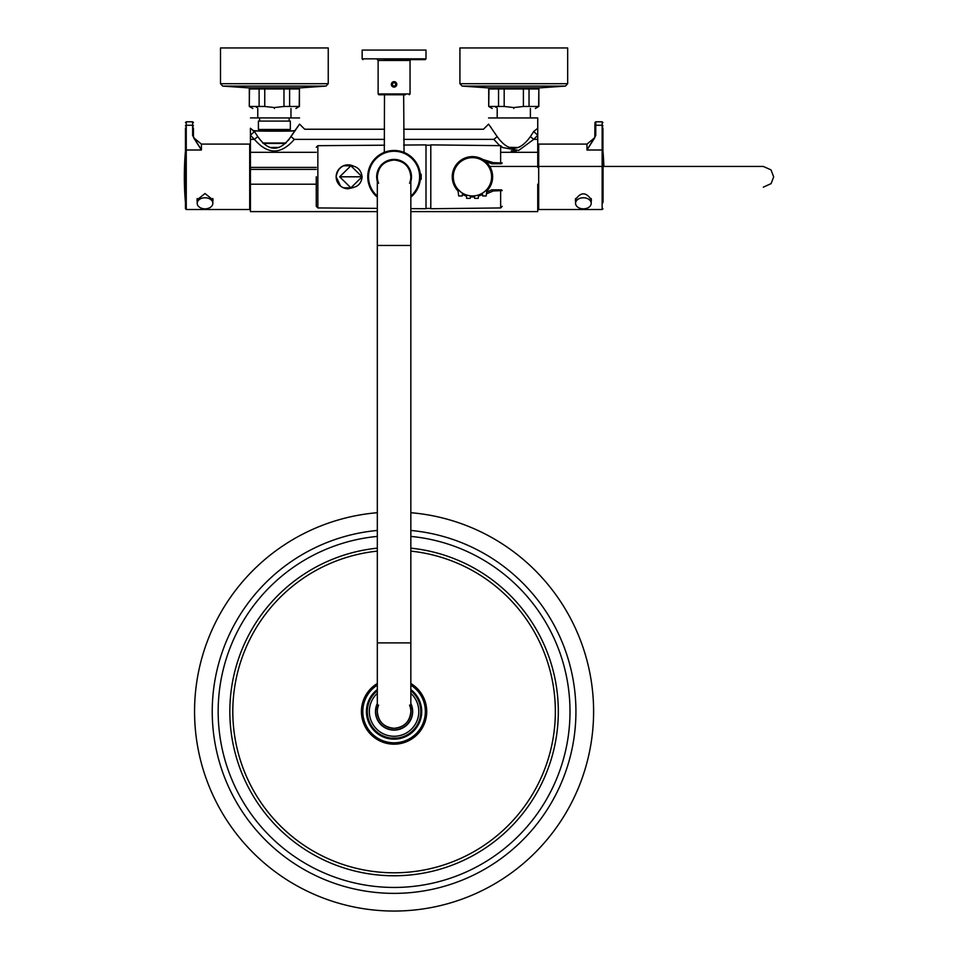 <?xml version="1.0" encoding="UTF-8"?>
<svg xmlns="http://www.w3.org/2000/svg" width="959" height="959" viewBox="0 0 959 959"><rect width="100%" height="100%" fill="white"/><g stroke="black" fill="none" stroke-linecap="round" stroke-linejoin="round"><path stroke-width="1.44" d="M316.266 169.395L250.419 169.395L250.419 135.243L254.459 131.527L257.767 136.61C268.832 152.085 279.896 152.085 290.961 136.61L294.317 139.367C281.023 154.831 267.717 154.831 254.411 139.367L257.767 136.61M316.266 184.212L250.419 184.212L250.419 211.603L377.319 211.603M410.836 211.603L537.735 211.603L537.735 184.212M250.419 169.395L250.419 184.212M254.459 131.527L250.419 128.254L250.419 135.243L254.411 139.367L250.419 139.367M403.655 129.237L483.468 129.237L488.575 124.131L497.194 136.61C508.258 152.085 519.322 152.085 530.387 136.61L533.707 131.527L537.735 128.254L537.735 117.957L537.735 135.243L533.743 139.367L518.723 150.419L502.216 147.47M520.461 146.595L518.783 147.35M518.304 147.518L508.797 147.35M491.248 127.787L490.433 126.66M537.735 117.957L488.575 117.957L537.687 117.909M537.735 167.405L537.735 135.243L533.707 131.527M499.723 145.648L493.837 139.367L497.194 136.61M263.245 143.442L285.482 143.442M262.778 142.999L285.962 142.999M293.202 133.109L288.491 140.17M253.62 130.676C246.823 131.275 298.74 131.371 294.94 130.748M290.961 136.61L299.58 124.131L294.857 130.676L288.731 131.071M259.997 131.071L253.835 130.676M259.601 130.676L289.127 130.676L259.601 130.676L258.403 129.477L290.325 129.477L290.325 121.098L258.403 121.098L258.403 129.477M250.467 117.909L299.58 117.957L250.467 117.909M530.387 136.61L533.743 139.367L537.735 139.367M493.837 139.367C480.603 126.264 480.603 126.264 493.837 139.367L403.655 139.367M294.317 139.367C307.551 126.264 307.551 126.264 294.317 139.367L384.499 139.367M289.127 117.957L289.127 121.098M271.493 147.974L277.235 147.974M279.117 147.434L269.803 147.506M254.135 87.868L251.917 88.144M251.809 88.18L249.304 88.971L249.304 106.461L249.52 88.971L259.122 88.971L259.122 106.461L249.52 106.461M256.353 107.36L257.599 107.036M259.122 106.461L264.756 106.461L264.756 88.971L259.122 88.971M289.606 106.461L289.606 88.971L283.972 88.971L283.972 106.461L299.424 106.461L299.424 88.971L299.208 106.461L297.074 107.216M289.606 88.971L299.208 88.971M264.756 88.971L283.972 88.971M283.972 106.461L274.37 107.564L264.756 106.461M274.37 108.487C246.571 108.487 246.571 108.487 274.37 108.487C302.157 108.487 302.157 108.487 274.37 108.487M529.032 106.461L529.032 88.971L523.398 88.971L523.398 106.461L538.85 106.461L538.85 88.971L538.634 106.461L536.501 107.216M529.032 88.971L538.634 88.971M493.561 87.868L491.344 88.144M491.236 88.18L488.73 88.971L488.73 106.461L488.946 88.971L498.548 88.971L498.548 106.461L488.946 106.461M495.791 107.36L497.038 107.036M498.548 106.461L504.182 106.461L504.182 88.971L498.548 88.971M504.182 88.971L523.398 88.971M523.398 106.461L513.796 107.564L504.182 106.461M513.796 108.487C541.595 108.487 541.595 108.487 513.796 108.487C485.997 108.487 485.997 108.487 513.796 108.487M222.728 86.094L248.273 87.856L300.467 87.856L326.012 86.094L222.728 86.094L220.498 83.709L328.242 83.709L328.242 47.95L220.498 47.95L220.498 83.709M462.154 86.094L487.699 87.856L539.893 87.856L565.438 86.094L462.154 86.094L459.924 83.709L567.668 83.709L567.668 47.95L459.924 47.95L459.924 83.709M602.935 127.967L602.935 150.659A0.803 0.659 -0 0 0 602.144 150L586.98 150L586.98 144.09L538.694 144.09L538.694 209.53L602.144 209.53L602.144 125.257L595.755 125.257L595.755 135.519L586.98 150L594.796 137.7L594.964 122.584L594.964 136.262M575.568 201.282L575.328 199.94C580.698 191.824 586.069 191.824 591.451 199.94L591.212 201.282M602.935 150.659L602.935 202.745M586.98 144.09L594.796 137.676L594.964 136.178A0.803 0.659 -0 0 1 595.755 135.519M575.568 203.308A7.816 5.526 -0 0 1 583.384 197.77A7.816 5.526 -0 0 1 591.212 203.308A7.816 5.526 -0 0 1 583.384 208.834A7.816 5.526 -0 0 1 575.568 203.308L575.568 198.525M249.7 150L249.7 144.09L201.414 144.09L201.414 150L192.639 135.519L192.639 125.257L186.262 125.257L186.262 209.53L249.7 209.53L249.7 150M197.194 201.282L196.955 199.94L205.01 193.538L213.066 199.94L212.838 201.282M186.262 209.53L185.459 208.726L185.459 127.967M185.459 136.262L185.459 150.875M193.442 127.967L193.442 136.178L193.442 127.967M192.639 135.519A0.803 0.659 180 0 1 193.442 136.178L193.598 137.7L201.414 150L186.262 150A0.803 0.659 -0 0 0 185.459 150.659M212.838 203.308A7.816 5.526 -0 0 1 205.01 208.834A7.816 5.526 -0 0 1 197.194 203.308A7.816 5.526 -0 0 1 205.01 197.77A7.816 5.526 -0 0 1 212.838 203.308L212.838 198.525M185.339 201.438L185.339 152.181A304.291 304.291 0 0 0 185.339 201.438L186.106 202.025M603.882 166.434A304.291 304.291 0 0 0 603.055 152.181L603.055 201.438L602.288 202.025M377.331 197.134L376.647 196.547A26.337 26.337 0 0 1 376.551 196.463L375.856 195.828A26.337 26.337 0 0 1 375.796 195.756L375.149 195.121A26.337 26.337 0 0 1 375.065 195.025L374.418 194.329A26.337 26.337 0 0 1 374.358 194.269L373.746 193.55A26.337 26.337 0 0 1 373.686 193.478L373.135 192.771A26.337 26.337 0 0 1 373.051 192.663L372.524 191.944A26.337 26.337 0 0 1 372.452 191.836L371.924 191.045A26.337 26.337 0 0 1 371.876 190.973L371.397 190.206A26.337 26.337 0 0 1 371.337 190.086L370.893 189.295A26.337 26.337 0 0 1 370.833 189.187L370.402 188.336A26.337 26.337 0 0 1 370.366 188.264L369.982 187.437A26.337 26.337 0 0 1 369.934 187.317L369.587 186.49A26.337 26.337 0 0 1 369.539 186.37L369.227 185.519A26.337 26.337 0 0 1 369.179 185.399L368.891 184.5A26.337 26.337 0 0 1 368.867 184.416L368.616 183.541A26.337 26.337 0 0 1 368.58 183.409L368.376 182.534A26.337 26.337 0 0 1 368.34 182.414L368.16 181.479A26.337 26.337 0 0 1 368.148 181.395L367.992 180.46A26.337 26.337 0 0 1 367.98 180.376L367.872 179.477A26.337 26.337 0 0 1 367.86 179.345L367.788 178.398A26.337 26.337 0 0 1 367.788 178.314L367.753 177.367A26.337 26.337 0 0 1 367.741 177.283L367.741 176.336A26.337 26.337 0 0 1 367.753 176.24L367.776 175.341A26.337 26.337 0 0 1 367.788 175.209L367.86 174.31A26.337 26.337 0 0 1 367.872 174.178L367.98 173.243A26.337 26.337 0 0 1 367.992 173.159L368.148 172.224A26.337 26.337 0 0 1 368.16 172.129L368.34 171.205A26.337 26.337 0 0 1 368.364 171.122L368.568 170.246A26.337 26.337 0 0 1 368.604 170.115L368.855 169.252M368.867 169.204A26.337 26.337 0 0 1 368.891 169.12L369.167 168.257A26.337 26.337 0 0 1 369.215 168.137L369.527 167.286M369.575 167.166L369.91 166.339M369.934 166.291A26.337 26.337 0 0 1 369.97 166.207L370.342 165.392A26.337 26.337 0 0 1 370.402 165.272L370.809 164.468M370.833 164.433A26.337 26.337 0 0 1 370.869 164.349L371.313 163.569M371.337 163.533A26.337 26.337 0 0 1 371.385 163.45L371.852 162.682A26.337 26.337 0 0 1 371.924 162.574L371.948 162.539M371.924 162.574L372.428 161.819M372.5 161.711L373.027 160.98M373.051 160.944A26.337 26.337 0 0 1 373.111 160.872L373.662 160.165M373.746 160.069L374.334 159.374M374.358 159.35A26.337 26.337 0 0 1 374.418 159.278L375.029 158.619M375.125 158.523L375.76 157.887M375.796 157.851A26.337 26.337 0 0 1 375.856 157.791L376.515 157.18A26.337 26.337 0 0 1 376.623 157.096L377.307 156.509A26.337 26.337 0 0 1 377.402 156.425L377.438 156.389M377.402 156.425L378.11 155.861M378.218 155.778L378.949 155.25M378.985 155.226A26.337 26.337 0 0 1 379.057 155.178L379.812 154.675M379.836 154.651A26.337 26.337 0 0 1 379.92 154.603L380.687 154.135M380.723 154.111A26.337 26.337 0 0 1 380.795 154.063L381.586 153.62M381.622 153.596A26.337 26.337 0 0 1 381.706 153.56L382.509 153.152A26.337 26.337 0 0 1 382.629 153.092L383.444 152.709M383.564 152.661L384.403 152.313M384.523 152.265L385.362 151.954M385.41 151.942A26.337 26.337 0 0 1 385.494 151.906L386.345 151.63M386.477 151.594L387.34 151.342M387.388 151.33A26.337 26.337 0 0 1 387.472 151.318L388.347 151.102M388.479 151.078L389.366 150.899M389.498 150.875L390.385 150.731M390.421 150.731A26.337 26.337 0 0 1 390.517 150.719L391.416 150.611M391.452 150.599A26.337 26.337 0 0 1 391.536 150.599L392.447 150.527A26.337 26.337 0 0 1 392.567 150.515L393.478 150.479A26.337 26.337 0 0 1 393.61 150.479L394.509 150.479M394.64 150.479L395.54 150.515M395.671 150.515L396.57 150.587M396.618 150.599A26.337 26.337 0 0 1 396.702 150.599L397.601 150.707M397.637 150.719A26.337 26.337 0 0 1 397.733 150.731L398.62 150.863A26.337 26.337 0 0 1 398.752 150.887L398.788 150.899M398.752 150.887L399.639 151.066M399.675 151.078A26.337 26.337 0 0 1 399.771 151.09L400.646 151.306M400.766 151.33L401.641 151.582M401.761 151.618L402.624 151.894M402.66 151.906A26.337 26.337 0 0 1 402.744 151.942L403.595 152.253A26.337 26.337 0 0 1 403.715 152.301L404.554 152.649A26.337 26.337 0 0 1 404.674 152.697L405.489 153.068M405.537 153.092A26.337 26.337 0 0 1 405.609 153.128L406.412 153.536A26.337 26.337 0 0 1 406.532 153.596L407.323 154.039A26.337 26.337 0 0 1 407.431 154.111L407.467 154.135M407.431 154.111L408.198 154.579M408.234 154.603A26.337 26.337 0 0 1 408.318 154.651L409.061 155.154A26.337 26.337 0 0 1 409.169 155.226L409.901 155.754A26.337 26.337 0 0 1 410.008 155.838L410.716 156.389M410.824 156.473L411.507 157.06M411.543 157.096A26.337 26.337 0 0 1 411.603 157.144L412.274 157.767M412.298 157.791A26.337 26.337 0 0 1 412.37 157.851L413.005 158.487M413.029 158.523A26.337 26.337 0 0 1 413.089 158.583L413.713 159.254M413.737 159.278A26.337 26.337 0 0 1 413.797 159.35L414.384 160.033M414.408 160.069A26.337 26.337 0 0 1 414.468 160.129L415.019 160.848M415.055 160.872A26.337 26.337 0 0 1 415.103 160.944L415.631 161.675M415.655 161.711A26.337 26.337 0 0 1 415.715 161.783L416.218 162.539A26.337 26.337 0 0 1 416.278 162.646L416.757 163.414M416.817 163.533L417.261 164.313M417.285 164.349A26.337 26.337 0 0 1 417.321 164.433L417.74 165.236A26.337 26.337 0 0 1 417.8 165.356L418.172 166.171M418.22 166.291L418.568 167.13M418.615 167.25L418.927 168.101M418.951 168.137A26.337 26.337 0 0 1 418.975 168.221L419.251 169.084M419.263 169.12A26.337 26.337 0 0 1 419.299 169.204L419.539 170.079A26.337 26.337 0 0 1 419.574 170.199L419.79 171.074M419.814 171.205L419.994 172.093M420.018 172.224L420.15 173.111M420.174 173.243L420.282 174.142M420.282 174.178A26.337 26.337 0 0 1 420.294 174.274L420.366 175.173A26.337 26.337 0 0 1 420.378 175.305L420.414 176.204A26.337 26.337 0 0 1 420.414 176.336L420.414 176.372M420.414 176.204L420.414 176.24A26.337 26.337 0 0 1 420.414 176.336L420.414 177.235M420.378 178.266L420.414 177.367A26.337 26.337 0 0 0 420.414 177.283A26.337 26.337 0 0 1 420.414 177.367L420.414 177.415M420.294 179.297L420.366 178.398A26.337 26.337 0 0 0 420.378 178.314A26.337 26.337 0 0 1 420.366 178.398L420.366 178.446M420.282 179.429L420.282 179.477A26.337 26.337 0 0 0 420.294 179.345A26.337 26.337 0 0 1 420.282 179.429L420.174 180.328A26.337 26.337 0 0 1 420.162 180.46L420.018 181.347A26.337 26.337 0 0 1 419.994 181.479L419.826 182.366A26.337 26.337 0 0 1 419.79 182.498L419.586 183.373M419.551 183.505A26.337 26.337 0 0 0 419.574 183.409A26.337 26.337 0 0 1 419.551 183.505L419.311 184.368M418.987 185.351L419.263 184.5A26.337 26.337 0 0 0 419.299 184.416A26.337 26.337 0 0 1 419.263 184.5L419.251 184.536M418.783 185.926L418.951 185.483A26.337 26.337 0 0 0 418.975 185.399A26.337 26.337 0 0 1 418.951 185.483L418.639 186.322M417.968 186.705L418.244 187.281L418.592 186.454A26.337 26.337 0 0 0 418.615 186.37A26.337 26.337 0 0 1 418.592 186.454L418.244 187.281A26.337 26.337 0 0 1 418.196 187.401L417.812 188.228M417.117 188.551L417.345 189.151L417.752 188.336A26.337 26.337 0 0 0 417.8 188.264A26.337 26.337 0 0 1 417.752 188.336L417.345 189.151A26.337 26.337 0 0 1 417.285 189.259L416.841 190.05M416.302 190.937L416.781 190.158A26.337 26.337 0 0 0 416.817 190.086A26.337 26.337 0 0 1 416.781 190.158L416.757 190.206M415.978 191.44L416.23 191.045A26.337 26.337 0 0 0 416.278 190.973A26.337 26.337 0 0 1 416.23 191.045L415.738 191.8M414.995 192.004L415.127 192.639L415.655 191.908A26.337 26.337 0 0 0 415.715 191.836A26.337 26.337 0 0 1 415.655 191.908L415.127 192.639A26.337 26.337 0 0 1 415.055 192.735L414.492 193.442M413.737 193.598L413.82 194.233L414.408 193.55A26.337 26.337 0 0 0 414.468 193.478A26.337 26.337 0 0 1 414.408 193.55L413.82 194.233A26.337 26.337 0 0 1 413.737 194.329L413.125 195.001M413.029 195.097L413.005 195.121A26.337 26.337 0 0 0 413.089 195.025A26.337 26.337 0 0 1 413.029 195.097L412.394 195.732A26.337 26.337 0 0 1 412.298 195.828L411.639 196.439M411.543 196.523L411.507 196.547A26.337 26.337 0 0 0 411.603 196.463A26.337 26.337 0 0 1 411.543 196.523L410.86 197.11M410.836 196.08A25.533 25.533 0 0 0 404.662 153.572A25.533 25.533 0 0 0 377.319 196.08M420.174 180.376A26.337 26.337 0 0 1 420.162 180.46L420.018 181.395A26.337 26.337 0 0 1 419.994 181.479L419.994 181.527M420.018 181.347L420.15 180.508M415.619 191.201L416.218 191.081M376.923 176.804A17.154 17.154 0 0 0 377.319 180.484A17.154 17.154 0 0 1 394.077 159.65A17.154 17.154 0 0 1 411.243 176.804A17.154 17.154 0 0 0 394.077 159.65A17.154 17.154 0 0 0 376.923 176.804A17.154 17.154 0 0 1 395.923 159.745A17.154 17.154 0 0 1 410.836 180.484A17.154 17.154 0 0 0 395.923 159.745A17.154 17.154 0 0 0 376.923 176.804M420.378 179.681L420.378 178.11M420.378 175.497L420.222 173.615M420.378 173.615L421.181 174.418L421.181 178.961M377.319 245.444L410.836 245.444L410.836 642.89L377.319 642.89L377.319 176.804C378.314 166.626 383.9 161.04 394.077 160.045C404.254 161.04 409.841 166.626 410.836 176.804A16.759 16.759 0 0 1 409.565 183.229M377.319 642.89L377.319 711.53C378.314 721.707 383.9 727.294 394.077 728.289C404.254 727.294 409.841 721.707 410.836 711.53L410.836 642.89M378.601 183.229A16.759 16.759 0 0 1 400.49 161.328A16.759 16.759 0 0 1 410.836 176.804C409.841 166.626 404.254 161.04 394.077 160.045C383.9 161.04 378.314 166.626 377.319 176.804M404.051 152.433L403.655 94.761M384.499 94.761L384.307 152.349M389.21 160.105L385.41 161.723M386.057 161.364L387.868 160.549M392.483 159.482L393.933 159.41M396.007 159.518L402.181 161.412M402.277 161.46L398.992 160.117M501.425 163.797L502.216 163.006L501.425 163.797M482.701 159.41L493.262 162.634L502.216 163.006M493.262 162.634L494.664 163.797L500.634 163.797L500.646 145.66L502.216 147.254M494.664 163.797L491.847 163.797L485.35 161.28M502.216 190.613L501.425 189.822L502.216 190.613C502.216 210.632 502.216 210.632 502.216 190.613L493.262 190.973L486.465 193.874M501.425 189.822L494.664 189.822L493.262 190.973M486.716 192.064L491.847 189.822L494.664 189.822M500.646 190.973L500.646 207.947L430.795 208.726L430.795 144.881L500.646 145.66M430.795 208.415L426 208.415M362.106 176.804L350.874 187.82L339.654 176.804L350.874 165.799L362.106 176.804L340.433 176.804L362.106 176.804M343.034 187.64L343.142 187.7A11.017 10.777 90 0 0 344.761 187.82L350.874 187.82C357.659 187.221 361.399 183.541 362.118 176.804C361.075 169.935 357.323 166.267 350.874 165.799L344.761 165.799A11.017 10.777 90 0 0 343.142 165.919L342.627 166.171M342.435 166.267L338.779 169.311M338.275 169.995L336.897 172.632M336.537 173.771L336.141 176.804L340.613 186.13M341.548 186.813L342.375 187.317M353.439 166.087A11.976 11.976 0 0 0 336.465 174.07A11.976 11.976 0 0 0 348.117 188.779C340.841 188.084 336.849 184.092 336.141 176.804C337.952 166.902 343.718 163.33 353.439 166.087M316.266 176.804L316.266 206.341L316.266 176.804M353.439 187.532L348.117 188.779M410.836 208.618L426 208.726L426 144.893L403.655 145.049M316.266 206.341L317.849 207.935L317.849 145.684L384.499 145.193M378.122 60.441L378.122 93.958L410.044 93.958L410.044 60.441L378.122 60.441L377.319 59.638M405.417 94.761L378.913 94.761L378.122 93.958M426 58.847L426 50.072L362.154 50.072L362.154 58.847L426 58.847L425.209 59.638L384.343 59.638M394.581 82.606L392.794 83.061L392.291 84.836L393.574 86.154L395.36 85.711L395.863 83.936L394.581 82.606M391.452 83.637A2.733 2.733 0 0 1 396.043 82.486A2.733 2.733 0 0 1 394.736 87.029A2.733 2.733 0 0 1 391.452 83.637M377.319 512.705A199.52 199.52 0 0 0 194.737 719.909A199.52 199.52 0 0 0 394.077 911.05A199.52 199.52 0 0 0 593.429 719.909A199.52 199.52 0 0 0 410.836 512.705M397.613 738.034L391.236 738.106M377.319 690.696A26.732 26.732 0 0 0 374.501 729.739A26.732 26.732 0 0 0 413.653 729.739A26.732 26.732 0 0 0 410.836 690.696M377.319 693.333A24.742 24.742 0 0 0 376.348 728.78A24.742 24.742 0 0 0 411.807 728.78A24.742 24.742 0 0 0 410.836 693.333M377.319 703.474A18.593 18.593 0 0 0 394.077 730.123A18.593 18.593 0 0 0 410.836 703.474M377.319 704.038A18.353 18.353 0 0 0 409.217 721.899A18.353 18.353 0 0 0 410.836 704.038M378.601 705.117A16.759 16.759 0 0 0 407.911 721A16.759 16.759 0 0 0 409.565 705.117M458.006 190.925A20.187 20.187 0 0 1 472.439 156.617A20.187 20.187 0 0 1 486.884 190.925M482.437 194.353A20.187 20.187 0 0 1 478.517 196.068M474.477 196.895A20.187 20.187 0 0 1 470.413 196.895M466.374 196.068A20.187 20.187 0 0 1 462.454 194.353M472.439 195.96A19.156 19.156 0 0 0 489.03 167.226A19.156 19.156 0 0 0 455.861 167.226A19.156 19.156 0 0 0 472.439 195.96M461.459 192.495L460.728 191.968L461.459 192.495M483.839 192.208L482.281 193.25L482.665 195.96L486.177 195.96L487.016 189.235M483.72 192.291L482.761 192.951L483.72 192.291M460.632 191.884L457.755 189.103L458.714 195.96L462.226 195.96L462.61 193.25M466.709 195.085L469.718 195.768M468.292 195.504L470.557 195.864L470.21 198.357L466.697 198.357L466.218 194.917M474.609 195.84L475.508 195.72L474.369 195.864L474.681 198.357L478.193 198.357L478.613 194.941M475.508 195.72L474.729 195.828M475.796 195.672L474.633 195.84M316.266 167.405L250.419 167.405M316.266 152.313L250.419 152.313M537.735 152.313L500.646 152.313M602.935 125.905A0.803 0.659 -0 0 0 602.144 125.257L602.144 121.793L595.755 121.793L595.755 125.257A0.803 0.659 -0 0 0 594.964 125.905M193.442 125.905A0.803 0.659 180 0 0 192.639 125.257L192.639 121.793L186.262 121.793L186.262 125.257A0.803 0.659 -0 0 0 185.459 125.905M377.319 181.479A17.394 17.394 0 0 1 396.439 159.566A17.394 17.394 0 0 1 410.836 181.479M339.654 176.804L340.433 176.804M377.319 689.557A27.631 27.631 0 0 0 394.077 739.161A27.631 27.631 0 0 0 410.836 689.557M377.319 685.134A31.263 31.263 0 0 0 394.077 742.793A31.263 31.263 0 0 0 410.836 685.134M377.319 683.503A32.654 32.654 0 0 0 394.077 744.184A32.654 32.654 0 0 0 410.836 683.503M377.319 551.125A161.268 161.268 0 0 0 233.025 719.921A161.268 161.268 0 0 0 394.077 872.798A161.268 161.268 0 0 0 555.129 719.921A161.268 161.268 0 0 0 410.836 551.125M377.319 548.152A164.241 164.241 0 0 0 230.052 719.921A164.241 164.241 0 0 0 394.077 875.771A164.241 164.241 0 0 0 558.102 719.921A164.241 164.241 0 0 0 410.836 548.152M377.319 536.405A175.917 175.917 0 0 0 218.364 719.921A175.917 175.917 0 0 0 394.077 887.447A175.917 175.917 0 0 0 569.802 719.921A175.917 175.917 0 0 0 410.836 536.405M377.319 530.459A181.85 181.85 0 0 0 212.43 719.921A181.85 181.85 0 0 0 394.077 893.368A181.85 181.85 0 0 0 575.736 719.921A181.85 181.85 0 0 0 410.836 530.459M384.499 129.237L304.698 129.237L299.58 124.131M516.386 150.875L511.195 150.875M259.601 117.957L259.601 121.098M257.767 108.487L257.767 117.909M290.961 108.487L290.961 117.909M289.127 130.676L290.325 129.477M295.911 108.487L299.424 106.461M252.816 108.487L249.304 106.461M251.234 87.856L249.304 88.971M297.494 87.856L299.424 88.971M537.735 197.674L538.694 197.698M537.735 155.933L538.694 155.921M535.338 108.487L538.85 106.461M492.243 108.487L488.73 106.461M490.66 87.856L488.73 88.971M536.92 87.856L538.85 88.971M497.194 108.487L497.194 117.909M530.387 108.487L530.387 117.909M328.242 83.709L326.012 86.094M567.668 83.709L565.438 86.094M595.755 121.793L594.964 122.584M602.144 209.53L602.935 208.726M602.144 121.793L602.935 122.584M591.212 203.308L591.212 198.525M201.414 144.09L193.598 137.676L193.442 136.178M192.639 121.793L193.442 122.584M186.262 121.793L185.459 122.584M197.194 203.308L197.194 198.525M186.106 151.594L185.339 152.181M602.288 151.594L603.055 152.181M421.181 179.201L420.222 180.004M410.836 245.444L410.836 176.804M500.646 207.947L502.216 206.353M430.795 145.205L426 145.205M317.849 145.684L316.266 147.278M317.849 207.935L377.319 208.367M362.154 58.847L362.958 59.638M410.044 60.441L410.836 59.638M410.044 93.958L409.241 94.761M763.292 187.185L771.132 183.601L773.661 176.888L771.024 169.887L763.292 166.434L489.761 166.434"/></g></svg>
